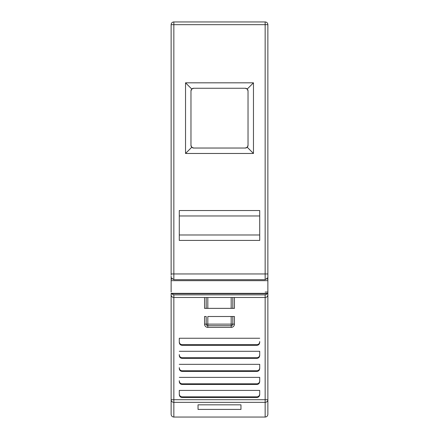 <?xml version="1.0" encoding="UTF-8"?>
<svg xmlns="http://www.w3.org/2000/svg" width="439" height="439" viewBox="0 0 439 439"><rect width="100%" height="100%" fill="white"/><g stroke="black" fill="none" stroke-linecap="round" stroke-linejoin="round"><path stroke-width="0.66" d="M171.133 52.384L171.133 51.149M267.867 24.666L173.849 24.666L173.849 273.963L171.133 273.963L171.133 275.088L171.133 24.666A2.716 2.716 0 0 1 173.849 21.95L265.151 21.95A2.716 2.716 0 0 1 267.867 24.666L267.867 277.695L265.151 279.687L173.849 279.687L171.133 277.695L171.133 276.054L171.133 276.91M171.133 276.949L171.133 292.05M171.133 293.345L267.867 293.345L267.867 414.334L267.867 293.664L171.133 293.664L171.133 399.715L171.133 294.772A2.716 2.716 92.2 0 0 173.849 297.488A2.716 2.716 0 0 1 171.133 294.772A2.716 2.716 0 0 0 173.849 297.488L173.849 399.715L265.151 399.715L265.151 297.488A2.716 2.716 -108.7 0 0 267.867 294.772L267.867 292.05L265.151 292.05M267.867 51.149L267.867 52.384M267.867 267.867L267.867 272.976M171.336 293.664L173.849 294.86L265.151 294.86L267.664 293.664M265.151 294.86L265.151 297.488A2.716 2.716 -108.7 0 0 267.867 294.772A2.716 2.716 0 0 1 265.151 297.488L173.849 297.488L173.849 294.86M259.718 240.424L179.282 240.424L179.282 210.533L259.718 210.533L259.718 240.424M185.532 82.817L253.468 82.817L253.468 153.469L185.532 153.469L185.532 82.817L191.766 89.051L193.687 88.255L245.313 88.255L247.234 89.051L253.468 82.817M259.718 234.991L179.282 234.991M179.282 215.966L259.718 215.966M247.234 89.051L248.03 90.972L248.03 145.314L247.234 147.241A2.716 2.716 0 0 1 245.313 148.036L193.687 148.036A2.716 2.716 0 0 1 190.97 145.314L190.97 90.972A2.716 2.716 0 0 1 193.687 88.255M253.468 153.469L247.234 147.241L245.313 148.036M248.03 145.314A2.716 2.716 0 0 1 247.234 147.241M245.313 88.255A2.716 2.716 0 0 1 248.03 90.972M185.532 153.469L191.766 147.241L190.97 145.314M193.687 148.036L191.766 147.241M190.97 90.972L191.766 89.051M232.813 297.488L232.813 308.359L234.448 308.359L234.448 297.488M204.552 297.488L204.552 308.359L232.813 308.359M181.998 370.774L257.002 370.774L257.002 371.399C258.736 371.18 259.641 370.137 259.718 368.266L259.718 364.332L259.718 368.266C259.641 370.137 258.736 371.18 257.002 371.399L181.998 371.399C180.264 371.18 179.359 370.137 179.282 368.266L179.282 367.641C179.359 369.512 180.264 370.56 181.998 370.774L181.998 371.399M181.998 357.73L257.002 357.73L257.002 358.356C258.736 358.142 259.641 357.094 259.718 355.222L259.718 351.293L259.718 355.222C259.641 357.094 258.736 358.142 257.002 358.356L181.998 358.356C180.264 358.142 179.359 357.094 179.282 355.222L179.282 354.597C179.359 356.468 180.264 357.516 181.998 357.73L181.998 358.356M257.002 344.686L257.002 345.312L181.998 345.312C180.264 345.098 179.359 344.05 179.282 342.179C179.359 344.05 180.264 345.098 181.998 345.312L181.998 344.686L257.002 344.686C258.736 344.472 259.641 343.424 259.718 341.553L259.718 342.179C259.641 344.05 258.736 345.098 257.002 345.312C258.736 345.098 259.641 344.05 259.718 342.179L259.718 341.553M179.282 341.553L179.282 338.249L179.282 341.553C179.359 343.424 180.264 344.472 181.998 344.686M179.282 394.348L179.282 390.419L179.282 394.348C179.359 396.225 180.264 397.268 181.998 397.487L257.002 397.487C258.736 397.268 259.641 396.225 259.718 394.348C259.641 396.225 258.736 397.268 257.002 397.487L257.002 396.861C258.736 396.642 259.641 395.599 259.718 393.728L259.718 390.419L259.718 393.728M204.552 324.119L206.187 324.119A1.63 1.63 0 0 0 207.817 325.749A1.63 1.63 180 0 1 206.187 324.119L206.187 316.508L204.552 316.508L204.552 324.119A3.26 3.26 0 0 0 207.817 327.379L231.183 327.379A3.26 3.26 0 0 0 234.448 324.119L234.448 316.508L231.183 316.508L232.813 316.508L232.813 324.119A1.63 1.63 180 0 1 231.183 325.749A1.63 1.63 0 0 0 232.813 324.119L234.448 324.119M181.998 383.818L257.002 383.818L257.002 384.443C258.736 384.224 259.641 383.181 259.718 381.31L259.718 377.375L259.718 381.31C259.641 383.181 258.736 384.224 257.002 384.443L181.998 384.443C180.264 384.224 179.359 383.181 179.282 381.31L179.282 380.684C179.359 382.556 180.264 383.598 181.998 383.818L181.998 384.443M240.967 404.824L198.033 404.824L198.033 409.411L240.967 409.411L240.967 404.824M171.133 399.715L173.849 399.715L173.849 402.349A2.716 2.639 0 0 1 171.133 399.715L171.133 414.334C171.292 415.985 172.198 416.891 173.849 417.05L173.849 402.349L265.151 402.349L265.151 399.715L267.867 399.715A2.716 2.639 180 0 1 265.151 402.349L265.151 417.05C266.802 416.891 267.708 415.985 267.867 414.334M213.524 308.359L211.889 308.359M227.111 308.359L225.476 308.359M231.183 327.379L231.183 325.749L207.817 325.749L231.183 325.749L231.183 316.508L234.174 316.508M206.187 308.359L206.187 297.488M257.002 370.774C258.736 370.56 259.641 369.512 259.718 367.641M259.718 364.332L179.282 364.332M179.282 367.641L179.282 368.266M257.002 357.73C258.736 357.516 259.641 356.468 259.718 354.597M259.718 351.293L179.282 351.293M179.282 354.597L179.282 355.222M259.718 338.249L179.282 338.249M179.282 393.728C179.359 395.599 180.264 396.642 181.998 396.861L181.998 397.487M257.002 396.861L181.998 396.861M259.718 390.419L179.282 390.419M231.183 316.508L207.817 316.508L207.817 327.379M257.002 383.818C258.736 383.598 259.641 382.556 259.718 380.684M259.718 377.375L179.282 377.375M179.282 380.684L179.282 381.31M267.867 293.345L267.867 274.128M265.151 279.687L265.151 273.963L173.849 273.963L173.849 279.687M265.151 21.95L265.151 273.963L267.867 273.963M173.849 21.95L173.849 24.666L171.133 24.666M265.151 35.603L265.151 42.204M231.183 308.359L231.183 297.488M234.174 324.119L230.914 324.119M208.086 324.119L204.826 324.119M207.817 297.488L207.817 308.359M206.187 324.119L232.813 324.119M171.133 279.127L171.945 279.127M267.055 279.127L267.867 279.127M267.867 280.664L171.133 280.664M171.133 273.963L171.133 274.677M265.151 417.05L173.849 417.05"/></g></svg>
